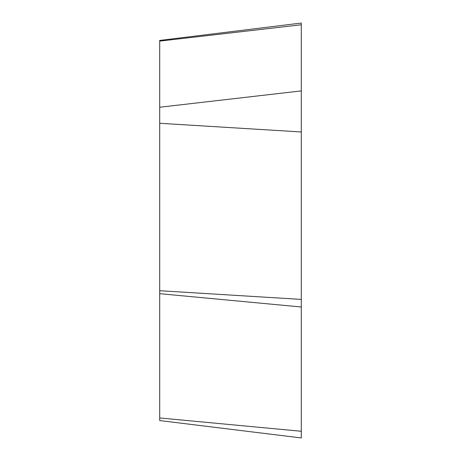 <?xml version="1.0" encoding="UTF-8"?>
<svg xmlns="http://www.w3.org/2000/svg" width="461" height="461" viewBox="0 0 461 461"><rect width="100%" height="100%" fill="white"/><g stroke="black" fill="none" stroke-linecap="round" stroke-linejoin="round"><path stroke-width="0.69" d="M159.708 417.96L301.292 431.277C301.292 440.082 301.292 440.082 301.292 431.277L301.292 23.05L159.708 40.435L159.708 420.565L301.292 437.95L301.292 23.05M301.292 24.773L159.708 41.11M159.708 107.234L301.292 90.898M301.292 131.973L159.708 123.283M159.708 290.718L301.292 299.408M301.292 306.997L159.708 293.68"/></g></svg>
